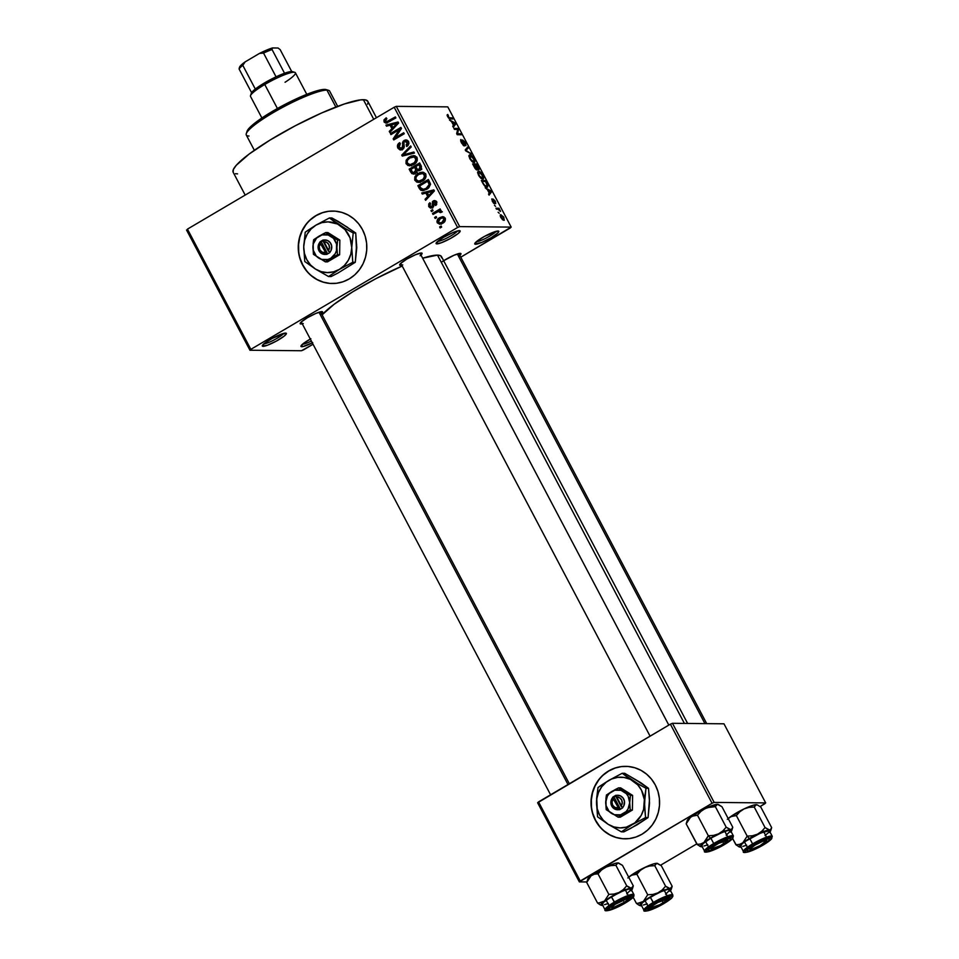 <?xml version="1.0" encoding="UTF-8"?>
<svg xmlns="http://www.w3.org/2000/svg" width="959" height="959" viewBox="0 0 959 959"><rect width="100%" height="100%" fill="white"/><g stroke="black" fill="none" stroke-linecap="round" stroke-linejoin="round"><path stroke-width="1.44" d="M312.742 342.651L302.828 346.583L301.749 346.702L302.397 344.305L301.749 346.702A13.594 2.17 -27.8 0 1 300.958 346.019A13.594 2.17 -27.8 0 1 310.308 339.054M475.532 244.269A13.594 2.17 -27.8 0 1 474.741 243.586A13.594 2.17 -27.8 0 1 485.002 236.118A13.594 2.17 -27.8 0 1 498.009 231.023L498.836 231.539L497.817 232.989L491.164 237.688L481.933 242.351L474.897 244.125L476.875 241.284L484.655 236.31L498.009 231.023A13.594 2.17 -27.8 0 1 498.464 231.071A13.594 2.17 -27.8 0 1 490.445 238.096A13.594 2.17 -27.8 0 1 475.532 244.269L476.179 241.872L475.532 244.269M436.896 243.886A13.594 2.17 -27.8 0 1 436.105 243.202A13.594 2.17 -27.8 0 1 446.367 235.746A13.594 2.17 -27.8 0 1 459.373 230.639L460.2 231.167L458.03 233.624L450.251 238.599L441.236 242.795L436.261 243.754L438.239 240.913L443.741 237.221L452.972 232.558L459.373 230.639A13.594 2.17 -27.8 0 1 459.829 230.699A13.594 2.17 -27.8 0 1 451.809 237.724A13.594 2.17 -27.8 0 1 436.896 243.886L437.544 241.5L436.896 243.886M263.114 346.331A13.594 2.17 -27.8 0 1 262.322 345.648A13.594 2.17 -27.8 0 1 272.584 338.179A13.594 2.17 -27.8 0 1 285.59 333.085L286.417 333.6L284.248 336.058L276.468 341.044L267.453 345.24L262.478 346.187L264.456 343.346L272.236 338.371L285.59 333.085A13.594 2.17 -27.8 0 1 286.046 333.145A13.594 2.17 -27.8 0 1 278.026 340.157A13.594 2.17 -27.8 0 1 263.114 346.331L263.761 343.933L263.114 346.331M625.831 766.361A36.238 34.296 -89.4 0 0 595.587 820.257L595.347 820.257A36.238 34.296 90.6 0 1 625.664 766.349A36.238 34.296 90.6 0 1 655.273 784.93L651.449 779.092L646.606 774.165L640.96 770.329L634.702 767.727L628.085 766.469L621.36 766.601L614.791 768.111L608.629 770.952L603.103 775.004L598.428 780.111L594.796 786.092L592.326 792.709L591.128 799.698L591.247 806.795L592.674 813.735L595.347 820.257L599.183 826.083L604.014 831.021L609.66 834.857L615.918 837.447L622.535 838.705L629.26 838.586L635.829 837.063L641.991 834.234L647.517 830.182L652.192 825.064L655.824 819.082L658.294 812.477L659.492 805.488L659.372 798.379L657.958 791.439L655.273 784.93A36.238 34.296 90.6 0 1 624.956 838.825A36.238 34.296 90.6 0 1 595.347 820.257L595.587 820.257A36.238 34.296 -89.4 0 0 625.124 838.825M333.049 211.052A36.238 34.296 -89.4 0 0 302.804 264.948L302.565 264.948A36.238 34.296 90.6 0 1 332.881 211.052A36.238 34.296 90.6 0 1 362.49 229.621L358.666 223.783L353.823 218.856L348.177 215.02L341.919 212.418L335.302 211.16L328.589 211.292L322.02 212.802L315.847 215.643L310.32 219.695L305.657 224.814L302.013 230.783L299.544 237.4L298.345 244.389L298.465 251.498L299.891 258.439L302.565 264.948L306.4 270.774L311.231 275.712L316.89 279.548L323.135 282.15L329.752 283.408L336.477 283.277L343.046 281.766L349.208 278.925L354.734 274.873L359.409 269.755L363.053 263.785L365.511 257.168L366.71 250.179L366.602 243.071L365.175 236.13L362.49 229.621A36.238 34.296 90.6 0 1 332.174 283.516A36.238 34.296 90.6 0 1 302.565 264.948L302.804 264.948A36.238 34.296 -89.4 0 0 332.353 283.516M402.744 264.888L400.382 265.343L400.874 263.521L400.382 265.343A12.683 2.026 -27.8 0 1 399.639 264.708A12.683 2.026 -27.8 0 1 409.217 257.743A12.683 2.026 -27.8 0 1 421.349 252.984L421.864 254.051L420.102 255.765M441.296 262.334A12.683 2.026 -27.8 0 1 460.224 253.368L460.991 253.847L458.965 256.137M303.272 323.531L300.898 323.986L301.39 322.152L300.898 323.986A12.683 2.026 -27.8 0 1 300.167 323.351A12.683 2.026 -27.8 0 1 309.745 316.386A12.683 2.026 -27.8 0 1 321.876 311.627L322.644 312.107L320.618 314.396M376.443 117.705L367.8 101.306A76.097 12.179 152.2 0 0 363.401 99.7L373.734 119.3L363.401 99.7A76.097 12.179 152.2 0 0 285.195 131.227A76.097 12.179 152.2 0 0 233.169 172.284L245.192 195.085M687.627 723.458L441.464 256.556A68.856 11.017 152.2 0 0 437.484 255.118L684.402 723.422L437.484 255.118A68.856 11.017 152.2 0 0 422.643 258.199L437.484 255.118L440.732 255.801L441.667 257.755M510.272 227.99L460.776 257.18L511.183 227.103L447.793 106.869L396.283 106.365L459.673 226.612L511.183 227.103L459.673 226.612L457.587 227.487L250.85 349.352L187.449 229.117L394.197 107.252L457.587 227.487L250.85 349.352L249.939 350.239L301.45 350.742L303.535 349.867L313.042 344.257L301.45 350.742L249.939 350.239L186.537 230.004L249.939 350.239L250.85 349.352L187.449 229.117L394.197 107.252L457.587 227.487L459.673 226.612L396.283 106.365L394.197 107.252L396.283 106.365L447.793 106.869L511.183 227.103L510.272 227.99M487.915 185.59L487.496 187.149L485.218 186.49L481.346 180.46L485.446 180.496L487.915 185.59M437.256 222.788L439.857 224.238L444.628 221.697L445.324 218.484L442.602 216.674L438.467 218.544L436.932 221.637L437.256 222.788L439.006 222.8L437.256 222.788L439.713 224.238L442.77 223.219C444.952 222.116 445.755 220.414 445.156 218.125L442.686 216.674L439.725 217.657C437.496 218.748 436.669 220.462 437.256 222.788M433.036 214.432L438.647 211.376L440.289 212.61L441.524 212.251L441.488 211.196L439.45 210.656L440.661 209.937L440.133 208.93L432.509 213.425L433.036 214.432L438.647 211.376L440.289 212.61L441.524 212.251L441.428 211.052L439.45 210.656L440.661 209.937L440.133 208.93L432.509 213.425L433.036 214.432M434.751 201.702L435.578 200.946L433.24 200.922L432.209 204.794L433.78 204.806L432.209 204.794L432.317 206.041L433.792 206.053L431.754 206.7L433.48 206.724L429.86 206.041L430.555 203.644L429.896 202.709L428.733 206.617L430.387 208.007L431.994 207.839L433.792 206.053L433.756 201.965L435.542 202.589L434.99 204.603L435.662 205.538L436.705 204.423L436.345 201.474L434.163 200.563L432.449 201.63L432.317 206.041L431.502 206.82L429.788 205.885L430.555 203.644L429.896 202.709L428.757 203.919L428.733 206.617L430.315 206.629L428.733 206.617L430.903 208.067L432.485 207.6L433.924 201.846L436.765 201.726M419.419 188.623L420.809 190.23L422.811 190.661L428.853 187.724L430.507 184.236L428.361 179.489L417.872 185.674L419.419 188.623L421.145 188.635L419.419 188.623L422.475 190.673L426.731 189.307L430.483 184.02L428.361 179.489L417.872 185.674L419.419 188.623M417.333 170.606L420.102 170.402L421.289 166.075L419.634 162.946L409.145 169.132L411.351 169.156L409.145 169.132L411.879 173.651L415.487 173.495L417.333 170.606L419.79 170.57L421.648 168.508L419.634 162.946L409.145 169.132L410.788 172.248L412.478 172.26L410.788 172.248L413.353 174.13L415.487 173.495L417.333 170.606L418.448 170.87M402.277 156.089L414.432 153.068L413.868 152.013L403.212 154.819L411.219 146.979L410.668 145.936L401.749 155.106L402.277 156.089L414.432 153.068L413.868 152.013L403.212 154.819L411.219 146.979L410.668 145.936L401.749 155.106L402.277 156.089M390.948 134.608L399.34 129.669L393.19 138.851L393.753 139.93L404.242 133.757L403.715 132.75L395.3 137.7L401.473 128.494L400.91 127.427L390.421 133.601L390.948 134.608L399.34 129.669L393.19 138.851L393.753 139.93L404.242 133.757L403.715 132.75L395.3 137.7L401.473 128.494L400.91 127.427L390.421 133.601L390.948 134.608M383.984 119.899L384.259 122.213L386.297 123.124L395.899 117.933L395.372 116.926L386.297 121.889L385.182 120.642L386.861 118.736L386.189 117.801L383.984 119.899L385.446 119.911L383.984 119.899L384.079 121.913L385.974 123.148L395.899 117.933L395.372 116.926L386.381 121.889L389.03 121.877L385.326 121.242L386.861 118.736L386.189 117.801L383.984 119.899M386.501 126.18L390.097 125.197L391.931 128.686L389.258 131.395L389.81 132.45L398.608 123.064L398.045 121.997L385.95 125.114L386.501 126.18L390.097 125.197L391.931 128.686L389.258 131.395L389.81 132.45L398.608 123.064L398.045 121.997L385.95 125.114L386.501 126.18M405.621 141.129L406.496 140.422L404.159 140.398L402.684 144.761L403.979 144.773L402.684 144.761L402.025 148.441L403.691 148.465L399.148 147.458L400.335 143.598L399.663 142.675C397.553 143.982 396.954 145.78 397.877 148.094L399.927 149.88L402.576 149.436L404.195 147.362L403.907 142.076L405.717 141.129L407.119 141.968L407.635 143.754L406.34 145.516L407.012 146.451L408.978 143.646L408.186 141.009L405.981 139.87L403.224 141.177L402.492 142.879L402.936 147.29L401.641 148.633L399.999 148.453L398.932 146.943L398.932 145.277L400.335 143.598L399.663 142.675L398.165 143.994L397.709 147.734L399.591 148.106L397.877 148.094L400.67 149.976L402.576 149.436L404.266 146.439L403.751 142.376L405.669 141.129L408.534 141.237M411.219 157.264L409.397 156.916L406.113 160.477L406.005 163.438L407.947 165.511L413.125 164.888L416.17 162.479L417.321 160.129L416.973 157.552L414.971 155.826L411.327 155.993L408.486 157.528L406.328 160.033L407.635 160.045L406.328 160.033L406.208 163.893L409.709 165.835M419.946 173.807L418.124 173.459L414.839 177.019L414.72 179.968L416.662 182.054L419.179 182.33L422.344 181.143L424.897 179.021L426.048 176.672L425.688 174.094L423.686 172.368L420.054 172.524L417.213 174.058L415.043 176.564L416.362 176.576L415.043 176.564L414.923 180.424L418.436 182.378M422.296 194.066L425.88 193.083L427.726 196.571L425.053 199.28L425.604 200.335L434.391 190.949L433.84 189.882L421.732 192.999L422.296 194.066L425.88 193.083L427.726 196.571L425.053 199.28L425.604 200.335L434.391 190.949L433.84 189.882L421.732 192.999L422.296 194.066M431.514 211.555L433.012 210.668L432.485 209.661L430.987 210.548L431.514 211.555L433.012 210.668L432.485 209.661L430.987 210.548L431.514 211.555M435.158 218.46L436.657 217.573L436.129 216.566L434.631 217.453L435.158 218.46L436.657 217.573L436.129 216.566L434.631 217.453L435.158 218.46M440.157 227.954L441.655 227.067L441.128 226.06L439.63 226.947L440.157 227.954L441.655 227.067L441.128 226.06L439.63 226.947L440.157 227.954M499.219 213.258L498.105 212.239L499.219 213.258M498.057 209.242L496.51 209.218L495.983 208.211L498.968 208.247L500.526 211.412L498.057 209.242L499.495 209.254L498.968 208.247L495.983 208.211L496.51 209.218L498.057 209.242M495.587 206.353L494.472 205.334L495.587 206.353M494.544 203.764L493.37 200.635L493.909 200.035L494.952 201.342L495.743 203.632L495.359 201.306L493.082 199.172L494.077 202.505L493.453 203.044L491.955 198.873L492.303 201.318L494.101 203.62L491.715 199.088L493.825 202.733L493.166 199.076L495.24 201.078L495.743 203.632L493.813 200.119L494.736 203.728M487.46 189.726L485.218 187.796L490.924 190.889L491.488 191.956L489.078 195.133L488.527 194.078L489.294 193.215L487.46 189.726L489.294 193.215L488.527 194.078L489.078 195.133L491.488 191.956L490.924 190.889L485.218 187.796L487.46 189.726M482.641 179.033C483.863 179.225 483.887 177.942 482.701 175.185L482.701 175.185C480.938 172.368 479.536 171.062 478.493 171.277L477.606 172.248L478.493 175.137L477.642 172.009L479.296 171.445L482.137 174.214L483.588 177.751L483.252 178.865L481.993 178.913L478.985 176L480.639 178.026L483.156 178.925M473.914 162.503C475.137 162.682 475.161 161.4 473.974 158.643L473.974 158.643C472.224 155.826 470.821 154.519 469.766 154.735L468.891 155.706L469.766 158.595L468.915 155.466L470.569 154.902L473.422 157.684L474.873 161.388L474.249 162.467L473.039 162.275L470.006 159.026L471.912 161.484L474.429 162.395M447.637 116.614L447.098 114.948L447.769 114.457L448.92 117.693L452.456 117.933L452.996 118.94L448.764 118.245L447.637 116.614L450.215 118.916L452.996 118.94L452.456 117.933L449.028 117.753L447.769 114.457L447.098 115.044L447.637 116.614M451.665 121.841L449.423 119.911L455.141 123.004L455.693 124.071L453.295 127.247L452.732 126.192L453.499 125.329L451.665 121.841L453.499 125.329L452.732 126.192L453.295 127.247L455.693 124.071L455.141 123.004L449.423 119.911L451.665 121.841M457.707 129.429L454.434 129.405L453.895 128.398L457.994 128.434L458.558 129.501L457.515 133.721L460.799 133.757L461.327 134.763L457.239 134.716L456.664 133.637L457.707 129.429L456.664 133.637L457.239 134.716L461.327 134.763L460.799 133.757L457.515 133.721L458.558 129.501L457.994 128.434L453.895 128.398L454.434 129.405L457.707 129.429M464.288 145.948L464.456 144.425L462.765 141.345L463.437 140.793L465.091 142.687L465.93 145.684L465.547 142.663L462.586 139.978L463.748 144.941L463.173 145.288L463.748 144.941L461.603 143.107L461.651 140.482L460.62 139.75L461.447 142.807L463.712 145.732L461.099 142.1L460.943 139.499L463.389 144.809L463.952 144.485L462.61 139.954L465.391 142.364L465.93 145.684L464.887 142.316L463.197 140.949L464.504 145.9M471.516 154.075L465.75 150.875L465.235 149.892L467.764 146.955L468.304 147.998L465.942 150.335L471.516 154.075L465.942 150.335L468.304 147.998L467.764 146.955L465.235 149.892L465.75 150.875L471.516 154.075M477.091 170.115L477.378 168.748L476.012 169.551L477.378 168.748L478.805 169.839L476.731 163.953L475.053 164.948L476.731 163.953L472.631 163.917L477.091 170.115L475.196 168.604L472.631 163.917L476.731 163.953L479.176 169.108L478.673 169.827L477.378 168.748L477.342 170.055M503.871 220.306L503.907 217.525L500.886 214.696L500.202 215.104L500.886 214.696L500.826 217.489L503.871 220.306L502.564 219.767L500.49 216.794L500.646 214.72L503.511 216.83L504.29 220.222M580.243 880.997L538.538 801.892L670.377 724.177L712.081 803.282L580.243 880.997L579.332 881.884L586.848 881.956L579.332 881.884L537.627 802.779L579.332 881.884L712.081 803.282L714.167 802.407L765.678 802.911L723.973 723.805L672.463 723.302L714.167 802.407L712.081 803.282L670.377 724.177L537.627 802.779L538.538 801.892L580.243 880.997M764.767 803.798L760.103 806.543L765.678 802.911L714.167 802.407L672.463 723.302L670.377 724.177L672.463 723.302L723.973 723.805L765.678 802.911L764.767 803.798M696.761 843.884L660.631 865.186L696.761 843.884M402.193 266.027A68.856 11.017 152.2 0 0 322.116 314.852L334.104 304.303L352.84 291.752L375.796 278.721L402.193 266.027M312.31 342.866A13.594 2.17 -27.8 0 1 301.749 346.702L300.922 346.187L303.092 343.73L310.872 338.743M302.265 323.794A12.683 2.026 -27.8 0 1 300.898 323.986L300.131 323.495L301.078 322.152L307.288 317.765L315.907 313.401L321.876 311.627A12.683 2.026 -27.8 0 1 322.308 311.675A12.683 2.026 -27.8 0 1 321.493 313.653M443.657 260.716L454.254 255.142L460.224 253.368A12.683 2.026 -27.8 0 1 460.656 253.416A12.683 2.026 -27.8 0 1 459.841 255.394M401.737 265.163A12.683 2.026 -27.8 0 1 400.382 265.343L399.603 264.864L400.55 263.509L406.76 259.122L415.379 254.77L421.349 252.984A12.683 2.026 -27.8 0 1 421.78 253.032A12.683 2.026 -27.8 0 1 420.965 255.022M237.568 173.879L235.458 173.687M233.133 172.212L233.409 169.395L236.25 165.32L249.136 154.063L269.851 140.194L295.216 125.797L321.397 113.078L344.389 103.968L360.692 99.856L365.511 99.904L367.836 101.366M368.028 102.625L367.561 104.195M311.339 341.032A11.772 1.882 -27.8 0 1 302.481 344.233A11.772 1.882 152.2 0 0 311.339 341.032M496.139 231.323A11.772 1.882 -27.8 0 1 486.812 237.724A11.772 1.882 -27.8 0 1 476.263 241.8A11.772 1.882 152.2 0 0 486.812 237.724A11.772 1.882 152.2 0 0 496.139 231.323M457.503 230.939A11.772 1.882 -27.8 0 1 448.177 237.352A11.772 1.882 -27.8 0 1 437.628 241.428A11.772 1.882 152.2 0 0 448.177 237.352A11.772 1.882 152.2 0 0 457.503 230.939M283.72 333.384A11.772 1.882 -27.8 0 1 274.394 339.786A11.772 1.882 -27.8 0 1 263.845 343.861A11.772 1.882 152.2 0 0 274.394 339.786A11.772 1.882 152.2 0 0 283.72 333.384M447.769 114.457L447.098 115.044M448.141 116.674L448.356 115.464M448.884 118.353L449.651 117.909L448.884 118.353M450.79 118.916L452.456 117.933L450.79 118.916M454.494 123.387L453.439 125.209L452.324 122.189L454.015 123.136L451.953 122.404L453.799 124.994L454.53 123.411M453.439 125.401L455.693 124.071L453.439 125.401M456.328 129.417L457.994 128.434L456.328 129.417M457.539 130.112L458.558 129.501L457.539 130.112M456.904 134.08L457.515 133.721L456.904 134.08M459.133 134.739L460.799 133.757L459.133 134.739M460.68 141.033L461.651 140.482M465.391 149.712L468.304 147.998L465.391 149.712M465.523 150.443L466.374 149.94L465.523 150.443M466.206 151.138L466.817 150.779L466.206 151.138M470.318 153.404L470.965 153.02L470.318 153.404M469.766 154.735L468.891 155.706M470.294 155.742L473.506 158.643L474.094 161.076L472.547 161.987L473.398 161.496L469.886 158.81L469.838 155.861L471.265 156.005L473.866 159.446L474.13 160.992L473.398 161.496L474.094 161.076M477.738 169.168L478.445 168.4L476.779 164.96L475.556 164.948L476.779 164.96L477.702 166.71L477.702 169.132L475.196 165.164L478.205 168.832M473.638 164.924L475.077 164.948L476.563 169.108L475.94 169.479L476.563 169.108L475.005 168.316L473.278 165.14L476.695 169.084L475.077 164.948L473.638 164.924M478.493 171.277L477.606 172.248M477.654 172.932L479.021 172.272L482.221 175.185L482.821 177.619L481.262 178.53L482.113 178.026L478.601 175.341L479.021 172.272L478.313 172.86L479.62 176.204L481.514 177.918L482.821 177.619L482.113 178.026M486.98 187.233L487.699 184.907L485.446 180.496L483.78 181.479L485.446 180.496L481.346 180.46L482.904 183.409C484.595 186.214 485.961 187.484 486.98 187.233L487.592 187.101M485.733 186.849L487.268 185.519L485.494 181.503L482.353 181.467L485.494 181.503L487.112 184.715L485.578 186.753L486.465 186.226L484.763 186.106L481.993 181.683L484.786 185.447L486.465 186.226M490.289 191.273L490.924 190.889L490.289 191.273M489.234 193.286L491.488 191.956L489.234 193.286M488.119 190.074L490.816 191.5L489.222 193.095L487.747 190.29L489.593 192.879L490.816 191.5L488.119 190.074M497.289 209.23L498.968 208.247L497.289 209.23M500.178 210.453L498.728 209.41L499.951 211.112L500.526 211.412L500.178 210.453M501.413 215.703L503.463 217.489L502.552 219.755L503.319 219.299L500.946 217.717L501.089 215.775L502.576 216.278L503.835 218.4L502.648 219.827M468.939 156.389L469.874 155.838L470.665 159.314L473.398 161.496M482.821 177.619L481.55 174.094L479.021 172.272M500.286 216.243L501.054 215.787L501.545 217.993L503.319 219.299M386.693 121.853L388.635 121.913M390.373 121.194L388.167 121.17L390.373 121.194M387.256 122.872L386.417 121.937L384.079 121.913L386.393 121.889L387.34 122.92M388.539 125.617L385.95 125.114L398.333 122.548L388.539 125.617M390.781 131.419L389.258 131.395L390.781 131.419M393.334 128.698L391.931 128.686L393.334 128.698M391.704 125.209L390.097 125.197L391.704 125.209M391.5 124.814L398.417 123.255L397.278 123.243L395.42 125.09L396.69 125.102L395.42 125.09L392.974 127.619L394.329 127.631L392.974 127.619L391.5 124.814L397.278 123.243L392.974 127.619L391.5 124.814M392.615 133.625L390.421 133.601L392.615 133.625M399.483 129.669L401.473 128.494L399.483 129.669M397.506 137.724L395.3 137.7L397.506 137.724M395.528 138.887L393.19 138.851L395.528 138.875L396.307 137.712L395.528 138.875M400.682 129.681L399.34 129.669L400.682 129.681M402.025 148.441L403.427 148.777M404.65 141.429L408.858 142.34L407.335 142.328L406.34 145.516L408.102 145.54L406.34 145.516L407.012 146.451L408.546 141.572L405.969 139.87L404.159 140.398L407.119 140.122L406.005 140.769M407 141.452L406.089 142.4M406.232 144.389L406.604 146.463M401.881 149.772L400.586 148.705M400.394 148.429L402.277 149.904M404.338 155.574L401.749 155.106L404.386 154.831L404.338 155.574M405.549 154.843L403.212 154.819L407.431 154.303L405.094 154.279L414.168 152.565L405.549 154.843M409.325 165.823L413.617 164.6C416.626 163.066 417.74 160.716 416.973 157.552L413.509 155.574L409.397 156.916L414.648 155.73M411.675 165.847L408.546 163.905M407.995 163.905L406.208 163.893L407.995 163.905M414.516 155.754L410.836 157.54M408.798 164.337L411.195 165.799M414.756 163.989L411.675 164.564M415.319 156.832L416.913 157.132M409.913 157.935L413.221 156.797L417.261 158.295L415.75 158.283L415.271 161.759L416.674 161.771L415.271 161.759L413.125 163.581L415.067 163.605L409.984 164.612L407.431 163.162C406.856 160.812 407.683 159.062 409.913 157.935L414.192 156.964L416.062 159.626L414.276 162.766L410.116 164.612L407.911 163.821L407.107 161.999L407.623 160.057L409.913 157.935M416.626 157.012L413.221 156.797M409.984 164.612L414.228 164.229M414.72 167.25L415.846 166.59L414.72 167.25M419.083 164.672L420.198 164.013L419.083 164.672M414.6 173.915L413.485 172.872L415.163 174.106M413.305 172.584L413.952 173.447M416.745 172.776L415.571 172.836M415.81 166.518L418.939 164.672L420.557 164.696L418.939 164.672L419.862 166.434L421.457 166.446L419.862 166.434L419.407 169.491L421.121 169.515L417.465 169.407L415.81 166.518L418.939 164.672L420.426 167.885L419.407 169.491L417.465 169.407L415.81 166.518M419.143 168.436L419.802 169.431L421.744 169.515M410.908 169.407L414.588 167.25L416.194 167.262L414.588 167.25L415.631 169.228L417.321 169.252L415.631 169.228L414.947 172.5L416.686 172.512L412.718 172.512L410.908 169.407L414.588 167.25L416.11 170.582L414.947 172.5L412.838 172.608L410.908 169.407M418.448 170.618L418.232 169.803M416.038 172.908L412.718 172.512M414.372 171.565L415.055 172.536L417.285 172.524M419.407 169.491L417.465 169.407M418.052 182.366L422.344 181.143C425.34 179.609 426.455 177.259 425.688 174.094L422.236 172.117L418.124 173.459L423.363 172.272M420.39 182.39L417.273 180.448M416.721 180.448L414.923 180.424L416.721 180.448M423.243 172.296L419.551 174.082M417.525 180.867L419.922 182.33M423.482 180.532L420.39 181.107M424.046 173.375L425.64 173.675M418.639 174.466L421.948 173.339L425.988 174.838L424.465 174.826L423.986 178.29L425.388 178.314L423.986 178.29L421.84 180.124L423.782 180.136L418.699 181.155L416.146 179.693C415.583 177.343 416.41 175.605 418.639 174.466L422.919 173.495L424.777 176.168L422.991 179.309L418.843 181.155L416.638 180.364L415.834 178.53L416.35 176.6L418.639 174.466M425.352 173.555L421.948 173.339M418.699 181.155L422.955 180.76M420.066 185.686L417.872 185.674L420.066 185.686M427.798 181.215L428.925 180.556L427.798 181.215M423.746 190.529L422.224 189.367M422.044 189.115L423.866 190.565M427.894 188.671L424.909 189.462M423.446 189.391L421.373 188.875L419.622 185.95L427.666 181.215L429.129 184.344L428.553 186.322L425.892 188.479L422.835 189.45L425.784 189.414L423.446 189.391L420.581 187.76L419.622 185.95L427.666 181.215L429.272 181.227L427.666 181.215L428.601 183.001L430.183 183.013L428.601 183.001L429.152 184.56L430.519 184.572L429.152 184.56L426.216 188.288L428.193 188.312L423.446 189.391L427.294 188.959M424.334 193.502L421.732 192.999L434.127 190.433L424.334 193.502M426.575 199.304L425.053 199.28L426.575 199.304M429.117 196.583L427.726 196.571L429.117 196.583M427.498 193.095L425.88 193.083L427.498 193.095M427.282 192.699L434.211 191.141L433.06 191.129L431.202 192.975L432.485 192.987L431.202 192.975L428.769 195.504L430.112 195.516L428.769 195.504L427.282 192.699L433.06 191.129L428.769 195.504L427.282 192.699M431.754 206.7L433.408 206.928M433.924 201.846L436.884 202.613L435.542 202.589L434.99 204.603L436.585 204.627L434.99 204.603L435.662 205.538L436.609 201.917L434.583 200.527L433.24 200.922L435.722 200.875M432.113 207.791L431.226 206.904M431.214 206.88L432.725 208.031M435.806 200.827L434.523 202.121M432.965 210.572L430.987 210.548L432.965 210.572M434.703 213.449L432.509 213.425L434.703 213.449M437.951 211.615L439.582 210.656L437.951 211.615M441.02 210.668L439.45 210.656L441.02 210.668M441.428 211.052L439.45 210.656M441.584 211.819L440.037 211.807L441.584 211.819M438.647 211.376L440.037 211.807M442.375 211.831L439.33 212.131M436.597 217.477L434.631 217.453L436.597 217.477M441.392 218.113L442.075 217.669L439.725 217.657L443.801 216.89M440.948 224.046L439.713 222.991L441.428 224.19M443.897 216.854L440.804 218.568M443.549 222.752L442.531 223.015M444.053 218.029L445.096 217.945M440.265 218.652L442.495 217.897L445.408 218.76L444.053 218.748L442.159 222.248L444.077 222.272L439.929 223.003L438.359 222.164L440.265 218.652L442.231 217.909L444.053 218.748L443.813 220.846L441.212 222.728L438.695 222.596L438.347 220.546L440.265 218.652M445.048 217.933L442.495 217.897M439.929 223.003L443.394 222.812M441.608 226.971L439.63 226.947L441.608 226.971M322.248 212.802L316.086 215.643L310.56 219.695M305.885 224.814L302.253 230.795L299.783 237.4L298.585 244.389L298.705 251.498M300.119 258.439L302.804 264.948L306.628 270.786M311.471 275.712L317.117 279.548L323.375 282.15L329.992 283.408M615.031 768.111L608.857 770.952L603.343 775.004M598.668 780.123L595.024 786.092L592.566 792.709L591.367 799.698L591.475 806.807M592.902 813.747L595.587 820.257L599.411 826.083M604.242 831.021L609.9 834.857L616.158 837.459L622.775 838.717M249.016 136.022A47.111 7.54 -27.8 0 1 246.283 133.661A47.111 7.54 -27.8 0 1 281.85 107.78A47.111 7.54 -27.8 0 1 326.923 90.098L324.586 89.403A45.301 7.252 152.2 0 0 281.251 106.401A45.301 7.252 152.2 0 0 247.05 131.287A45.301 7.252 152.2 0 0 246.966 132.318M337.688 106.365L329.644 91.093A47.111 7.54 152.2 0 0 326.923 90.098L335.866 107.06L326.923 90.098A47.111 7.54 152.2 0 0 278.506 109.614A47.111 7.54 152.2 0 0 246.295 135.039L254.351 150.299M246.931 131.827L250.311 126.996L259.29 119.803L287.952 102.901L303.272 95.768L316.134 91.033L321.013 89.798L326.731 89.858M326.923 90.098A47.111 7.54 -27.8 0 1 328.517 90.302L326.132 89.595A45.301 7.252 152.2 0 0 324.586 89.403L326.923 90.098M627.857 877.941L631.525 875.207L636.884 874.224L640.3 870.436L644.556 867.559A17.634 2.817 152.2 0 0 636.5 871.851L636.884 874.224L640.3 870.436L644.556 867.559L649.495 866.025L654.757 865.653L665.582 886.212L662.166 889.988L657.91 892.877L652.971 894.411L647.709 894.771L643.321 901.472L636.8 903.69M662.981 903.582A12.683 2.026 -27.8 0 1 647.661 909.096A12.683 2.026 -27.8 0 1 654.793 903.51L665.33 898.379L670.137 897.852L664.947 902.383L652.444 908.712L647.625 909.24L654.793 903.51A12.683 2.026 -27.8 0 1 669.802 897.42A12.683 2.026 -27.8 0 1 662.981 903.582L662.573 903.126L662.981 903.582M672.715 894.867A16.303 2.613 152.2 0 0 653.115 902.551L653.966 903.498A15.224 2.433 -27.8 0 1 671.468 896.126A15.224 2.433 -27.8 0 1 663.808 903.594L662.729 902.095M672.81 894.987L669.969 889.616A16.303 2.613 152.2 0 0 650.286 897.168L653.115 902.551A16.303 2.613 -27.8 0 1 672.81 894.987L672.798 896.509C671.408 898.151 673.374 897.504 663.856 903.582L672.079 897.408L672.187 896.281L670.269 896.257L656.519 902.047L645.695 909.683L646.306 910.966L651.149 909.743L663.808 903.594A15.224 2.433 -27.8 0 1 646.306 910.966A15.224 2.433 -27.8 0 1 653.966 903.498L650.286 897.168L642.29 902.803L641.295 905.008M672.163 886.272L671.468 887.974L672.163 886.272L661.326 865.725L672.163 886.272L670.137 888.621L665.582 886.212L654.757 865.653L656.783 863.304L661.326 865.725L657.766 863.615M633.168 897.24L636.416 903.402L633.168 897.24M641.835 905.752L640.972 905.811A17.634 2.817 -27.8 0 1 640.372 905.74A17.634 2.817 -27.8 0 1 643.321 901.472A17.634 2.817 -27.8 0 1 657.91 892.877L652.971 894.411L647.709 894.771L636.884 874.224L647.709 894.771L643.321 901.472L640.073 903.018L636.416 903.402L638.922 905.128L641.739 905.644L639.989 905.512L640.073 904.637L643.321 901.472L659.912 891.942L670.137 888.621L671.204 889.293L669.885 891.175M628.708 877.185A17.634 2.817 152.2 0 1 629.979 876.154L633.228 874.608L636.884 874.224L636.5 871.851A17.634 2.817 152.2 0 0 629.979 876.154L646.558 866.624L653.499 863.939L657.742 863.496M665.582 894.22L670.017 889.892L667.752 889.413L661.362 891.558L650.286 897.168A16.303 2.613 152.2 0 0 641.127 904.828L643.957 910.199A16.303 2.613 -27.8 0 1 653.115 902.551A16.303 2.613 152.2 0 0 644.064 910.331M643.357 905.02L647.265 903.857M667.356 897.72L666.877 899.278L667.356 897.72A10.873 1.738 152.2 0 0 667.38 897.708M640.013 905.632L638.922 905.128M641.631 905.775A17.634 2.817 -27.8 0 1 640.972 905.811M671.468 887.974L670.137 888.621A17.634 2.817 -27.8 0 1 671.156 889.508A17.634 2.817 -27.8 0 1 670.473 890.563M668.087 887.938L665.582 886.212L662.166 889.988L657.91 892.877A17.634 2.817 -27.8 0 1 670.137 888.621L668.087 887.938M657.454 863.4A17.634 2.817 152.2 0 0 657.383 863.388A17.634 2.817 152.2 0 0 656.783 863.304A17.634 2.817 152.2 0 0 644.556 867.559L649.495 866.025L654.757 865.653L656.783 863.304M650.897 907.813L649.219 907.31L650.897 907.813L652.564 905.764L657.934 902.407L666.877 899.278A9.063 1.45 -27.8 0 1 666.901 899.59A9.063 1.45 -27.8 0 1 659.564 904.828A9.063 1.45 -27.8 0 1 651.089 907.921A9.063 1.45 -27.8 0 1 650.897 907.813A9.063 1.45 -27.8 0 1 657.934 902.407A9.063 1.45 -27.8 0 1 666.877 899.278L665.21 901.328L659.84 904.685L650.897 907.813M663.388 888.801L664.131 890.18M765.066 839.652L764.874 840.623A9.063 1.45 -27.8 0 1 766.373 840.947A9.063 1.45 -27.8 0 1 760.535 845.37A9.063 1.45 -27.8 0 1 751.844 849.194L760.223 845.55L766.397 840.755L762.585 841.367L755.009 845.131L750.418 848.703L751.844 849.194A9.063 1.45 -27.8 0 1 750.561 849.29A9.063 1.45 -27.8 0 1 754.961 845.167A9.063 1.45 -27.8 0 1 764.874 840.623L765.066 839.652M457.335 253.979L704.949 723.625L457.335 253.979M749.71 848.463A10.873 1.738 -27.8 0 1 748.751 848.619M626.539 898.883L626.718 897.912L626.539 898.883L615.306 904.253L612.082 906.962L613.496 907.454A9.063 1.45 -27.8 0 1 612.214 907.55A9.063 1.45 -27.8 0 1 616.613 903.426A9.063 1.45 -27.8 0 1 626.539 898.883A9.063 1.45 -27.8 0 1 628.037 899.206A9.063 1.45 -27.8 0 1 622.187 903.63A9.063 1.45 -27.8 0 1 613.496 907.454L624.729 902.095L627.953 899.374L626.539 898.883M567.992 784.534L318.987 312.238L567.992 784.534M611.362 906.723A10.873 1.738 -27.8 0 1 610.404 906.878M709.816 848.295L711.506 848.799A9.063 1.45 -27.8 0 1 718.531 843.393A9.063 1.45 -27.8 0 1 727.473 840.264L727.965 838.705L726.658 841.618L720.449 845.67L711.506 848.799L713.172 846.749L718.531 843.393L727.473 840.264A9.063 1.45 -27.8 0 1 727.509 840.575A9.063 1.45 -27.8 0 1 720.173 845.814A9.063 1.45 -27.8 0 1 711.698 848.907A9.063 1.45 -27.8 0 1 711.506 848.799L709.816 848.295M724.86 831.417L727.701 836.787M723.997 829.787L724.74 831.165M668.807 725.1L419.982 253.176L668.807 725.1M400.766 263.305L650.07 736.152L400.754 263.305M294.797 72.333L292.399 71.625A23.555 3.776 152.2 0 0 284.547 73.256A23.555 3.776 152.2 0 0 276.06 76.828A23.555 3.776 152.2 0 0 264.516 82.93L264.768 84.512A25.366 4.064 -27.8 0 1 294.797 72.333A25.366 4.064 -27.8 0 1 285.051 82.27M306.772 94.342L295.396 72.752A25.366 4.064 152.2 0 0 264.768 84.512L277.415 108.511L264.768 84.512A25.366 4.064 152.2 0 0 250.515 96.415L261.903 117.993M251.306 94.018L251.594 92.675A23.555 3.776 152.2 0 0 251.282 93.299L250.515 95.672A25.366 4.064 -27.8 0 1 264.768 84.512L264.516 82.93A23.555 3.776 152.2 0 0 255.31 89.055L264.516 82.93L276.06 76.828A23.555 3.776 -27.8 0 1 284.547 73.256L290.337 71.625L292.951 71.997M239.354 67.741L245.156 61.867L242.795 65.332A23.555 3.776 152.2 0 0 239.079 68.952A23.555 3.776 -27.8 0 1 242.795 65.332L255.31 89.055A23.555 3.776 152.2 0 0 251.594 92.675A23.555 3.776 -27.8 0 1 255.31 89.055L242.795 65.332L245.156 61.867L259.517 53.392L263.557 53.093L276.06 76.828L263.557 53.093A23.555 3.776 -27.8 0 1 272.032 49.52L272.452 47.95L278.062 48.01L280.148 49.604L291.704 71.529L280.148 49.604L278.062 48.01L272.452 47.95A21.745 3.476 152.2 0 0 259.517 53.392L272.452 47.95L272.032 49.52A23.555 3.776 152.2 0 0 263.557 53.093L259.517 53.392L245.156 61.867A21.745 3.476 152.2 0 0 239.534 67.202L239.366 67.729M284.547 73.256L272.032 49.52L284.547 73.256M239.079 68.952L251.594 92.675L239.079 68.952L239.486 67.382M727.342 819.31L731.01 816.577L736.356 815.582L747.193 836.14L742.793 842.829A17.634 2.817 -27.8 0 1 749.327 838.526L747.193 836.14L742.793 842.829L739.545 844.388L735.901 844.759L732.652 838.598L736.272 845.059M762.465 844.951L762.045 844.483L762.465 844.951L753.846 849.302L747.876 851.089L747.109 850.609L748.044 849.254L754.265 844.867A12.683 2.026 -27.8 0 1 769.274 838.777A12.683 2.026 -27.8 0 1 762.465 844.951A12.683 2.026 -27.8 0 1 747.133 850.453A12.683 2.026 -27.8 0 1 754.265 844.867L762.885 840.516L768.854 838.729L769.621 839.209L768.674 840.564L762.465 844.951M763.316 844.435L763.328 844.939A15.224 2.433 -27.8 0 1 745.778 852.323A15.224 2.433 -27.8 0 1 753.438 844.867L752.587 843.908A16.303 2.613 152.2 0 0 743.537 851.688M763.328 844.939L771.551 838.765L771.659 837.639L768.111 838.034L755.992 843.417L745.982 850.118L745.059 852.179L746.977 852.191L758.089 847.792L771.348 839.173L772.283 836.356A16.303 2.613 -27.8 0 0 752.587 843.908L749.758 838.526A16.303 2.613 152.2 0 0 740.6 846.186L743.441 851.568A16.303 2.613 -27.8 0 1 752.587 843.908L753.438 844.867A15.224 2.433 -27.8 0 1 770.94 837.495A15.224 2.433 -27.8 0 1 763.28 844.951C750.825 852.347 741.894 853.786 743.441 851.568M756.927 804.769A17.634 2.817 152.2 0 0 756.855 804.745A17.634 2.817 152.2 0 0 756.267 804.673A17.634 2.817 152.2 0 0 744.04 808.916A17.634 2.817 152.2 0 0 729.451 817.524L744.04 808.916L748.979 807.382L754.23 807.022L765.066 827.569L761.65 831.357L757.382 834.234L752.443 835.769L747.193 836.14L736.356 815.582L739.773 811.805L744.04 808.916L752.971 805.308L757.214 804.853L760.811 807.082L771.647 827.629L770.377 829.823L768.65 829.799L765.066 827.569L754.23 807.022L755.5 804.841L757.238 804.985M771.647 827.629L770.952 829.331L771.647 827.629L760.811 807.082L757.214 804.853M741.307 847.109L740.444 847.181A17.634 2.817 -27.8 0 1 739.845 847.097A17.634 2.817 -27.8 0 1 742.793 842.829L739.545 844.388L735.901 844.759L739.497 847.001L741.211 847.013L739.377 846.497L741.631 843.764L755.344 835.241L768.734 830.05L770.676 830.662L769.37 832.544M765.054 835.589L769.166 832.004L769.274 830.794L760.835 832.927L744.999 841.57L741.763 844.16L740.768 846.365M742.829 846.389L746.737 845.215M772.283 836.356L769.454 830.974A16.303 2.613 152.2 0 0 749.758 838.526L752.587 843.908A16.303 2.613 152.2 0 1 772.187 836.224M770.952 829.331L769.609 829.991A17.634 2.817 -27.8 0 1 770.628 830.866A17.634 2.817 -27.8 0 1 769.957 831.933M757.382 834.234A17.634 2.817 -27.8 0 1 769.609 829.991L765.066 827.569L761.65 831.357L757.382 834.234L752.443 835.769L747.193 836.14L749.327 838.526A17.634 2.817 -27.8 0 1 757.382 834.234M739.497 847.001L738.406 846.497M741.103 847.133A17.634 2.817 -27.8 0 1 740.444 847.181M728.181 818.542A17.634 2.817 152.2 0 1 729.451 817.524L732.7 815.965L736.356 815.582L739.773 811.805L744.04 808.916L748.979 807.382L754.23 807.022L756.267 804.673M588.131 880.038L588.299 878.312L591.104 875.783L586.716 882.472L597.553 903.018L586.716 882.472L591.104 875.783L594.352 874.224L598.008 873.841L601.425 870.065L605.692 867.176A17.634 2.817 152.2 0 0 597.637 871.467L598.008 873.841L601.425 870.065L605.692 867.176L610.631 865.641L615.882 865.282L626.718 885.828L623.302 889.616L619.034 892.493L614.096 894.028L608.845 894.399L604.458 901.088L597.925 903.318M624.117 903.21A12.683 2.026 -27.8 0 1 608.797 908.712A12.683 2.026 -27.8 0 1 615.918 903.126L626.455 898.008L631.274 897.468L624.117 903.21L613.568 908.329L609.528 909.348L609.025 908.281L615.918 903.126A12.683 2.026 -27.8 0 1 630.938 897.037A12.683 2.026 -27.8 0 1 624.117 903.21L623.698 902.743L624.117 903.21M633.839 894.483A16.303 2.613 152.2 0 0 614.251 902.167L615.103 903.126A15.224 2.433 -27.8 0 1 632.604 895.754A15.224 2.433 -27.8 0 1 624.932 903.222L623.853 901.712M633.935 894.615L631.106 889.233A16.303 2.613 152.2 0 0 611.41 896.785L614.251 902.167A16.303 2.613 -27.8 0 1 633.935 894.615L633.935 896.126C632.532 897.768 634.498 897.121 624.98 903.198L631.094 899.086L633.527 896.329L631.394 895.886L625.436 897.888L612.741 904.565L606.508 910.007L608.629 910.451L612.286 909.36L624.932 903.222A15.224 2.433 -27.8 0 1 607.431 910.582A15.224 2.433 -27.8 0 1 615.103 903.126L611.41 896.785L603.415 902.419L602.432 904.625M633.3 885.888L632.604 887.602L633.3 885.888L622.463 865.342L633.3 885.888L631.262 888.25L626.718 885.828L615.882 865.282L617.92 862.932L622.463 865.342L618.891 863.244M602.971 905.368L602.096 905.44A17.634 2.817 -27.8 0 1 601.497 905.368A17.634 2.817 -27.8 0 1 604.458 901.088A17.634 2.817 -27.8 0 1 619.034 892.493L614.096 894.028L608.845 894.399L598.008 873.841L608.845 894.399L604.458 901.088L601.209 902.647L597.553 903.018L600.058 904.757L602.863 905.272L601.473 905.356L601.197 904.253L604.458 901.088L621.036 891.558L630.399 888.31L632.245 888.549L631.022 890.803M586.896 881.812L587.723 879.235A17.634 2.817 152.2 0 1 591.104 875.783L594.352 874.224L598.008 873.841L597.637 871.467A17.634 2.817 152.2 0 0 591.104 875.783L607.694 866.253L614.623 863.568L618.867 863.112M626.706 893.848L631.154 889.52L628.876 889.041L622.487 891.187L611.41 896.785A16.303 2.613 152.2 0 0 602.252 904.445L605.093 909.827A16.303 2.613 -27.8 0 1 614.251 902.167A16.303 2.613 152.2 0 0 605.189 909.947M604.482 904.649L608.402 903.474M601.149 905.26L600.058 904.757M602.755 905.392A17.634 2.817 -27.8 0 1 602.096 905.44M632.604 887.602L631.262 888.25A17.634 2.817 -27.8 0 1 632.293 889.125A17.634 2.817 -27.8 0 1 631.609 890.192M629.212 887.566L626.718 885.828L623.302 889.616L619.034 892.493A17.634 2.817 -27.8 0 1 631.262 888.25L629.212 887.566M618.579 863.028A17.634 2.817 152.2 0 0 618.519 863.004A17.634 2.817 152.2 0 0 617.92 862.932A17.634 2.817 152.2 0 0 605.692 867.176L610.631 865.641L615.882 865.282L617.92 862.932M705.321 841.139L703.93 842.458A17.634 2.817 -27.8 0 1 710.451 838.142L708.317 835.757L703.93 842.458L700.681 844.004L697.025 844.388L686.188 823.841L689.197 818.447L692.134 816.193L697.481 815.21L708.317 835.757L705.321 841.139M723.589 844.567L714.97 848.931L709.001 850.717L708.233 850.225L709.181 848.871L715.39 844.495A12.683 2.026 -27.8 0 1 730.41 838.406A12.683 2.026 -27.8 0 1 723.589 844.567A12.683 2.026 -27.8 0 1 708.269 850.082A12.683 2.026 -27.8 0 1 715.39 844.495L724.009 840.132L729.979 838.346L730.746 838.837L729.799 840.192L723.589 844.567M726.179 835.205L730.626 830.878L728.349 830.398L721.959 832.544L710.883 838.154L713.724 843.536L710.883 838.154A16.303 2.613 152.2 0 0 701.736 845.814L704.565 851.184A16.303 2.613 -27.8 0 1 713.724 843.536L714.575 844.483A15.224 2.433 -27.8 0 1 732.077 837.111A15.224 2.433 -27.8 0 1 724.405 844.579L732.688 838.394L732.077 837.111L727.222 838.334L714.575 844.483L708.413 848.607L705.98 851.364L708.114 851.82L711.758 850.729L724.405 844.579A15.224 2.433 -27.8 0 1 706.903 851.952A15.224 2.433 -27.8 0 1 714.575 844.483L713.724 843.536A16.303 2.613 152.2 0 0 704.661 851.316M687.603 821.407L687.327 820.305L689.413 818.075L701.077 810.607L707.574 807.61L715.354 806.639L726.191 827.197L722.774 830.974L718.507 833.862L713.568 835.397L708.317 835.757L697.481 815.21L700.897 811.422L705.165 808.545L717.392 804.289L721.935 806.711L732.772 827.257L731.501 829.439L729.787 829.427L726.191 827.197L715.354 806.639L716.625 804.457L718.375 804.601M732.772 827.257L732.077 828.96L732.772 827.257L721.935 806.711L718.339 804.481M718.051 804.385A17.634 2.817 152.2 0 0 717.991 804.373A17.634 2.817 152.2 0 0 717.392 804.289A17.634 2.817 152.2 0 0 705.165 808.545A17.634 2.817 152.2 0 0 690.588 817.14L686.188 823.841L687.459 821.647L686.188 823.841L697.397 844.675M702.444 846.737L701.568 846.797A17.634 2.817 -27.8 0 1 700.969 846.725A17.634 2.817 -27.8 0 1 703.93 842.458L700.681 844.004L697.025 844.388L700.621 846.617L702.336 846.629L700.502 846.126L702.755 843.393L716.469 834.857L728.768 829.883L731.717 829.919L730.494 832.16M733.311 835.852A16.303 2.613 152.2 0 0 713.724 843.536A16.303 2.613 -27.8 0 1 733.419 835.972L730.578 830.602A16.303 2.613 152.2 0 0 710.883 838.154L702.899 843.788L701.904 845.994M703.954 846.006L707.874 844.843M704.565 851.184C703.031 853.402 711.962 851.976 724.465 844.567L723.338 843.081M732.077 828.96L730.734 829.607A17.634 2.817 -27.8 0 1 731.765 830.494A17.634 2.817 -27.8 0 1 731.082 831.549M718.507 833.862A17.634 2.817 -27.8 0 1 730.734 829.607L726.191 827.197L722.774 830.974L718.507 833.862L713.568 835.397L708.317 835.757L710.451 838.142A17.634 2.817 -27.8 0 1 718.507 833.862M700.621 846.617L699.531 846.114M702.228 846.761A17.634 2.817 -27.8 0 1 701.568 846.797M686.368 823.17L687.195 820.604A17.634 2.817 152.2 0 1 690.588 817.14L693.836 815.582L697.481 815.21L700.897 811.422L705.165 808.545L710.104 807.01L715.354 806.639L717.392 804.289M323.471 241.848L328.194 250.79L329.452 247.782L328.829 244.557L326.563 242.303L323.471 241.848A5.43 5.143 90.6 0 1 328.194 250.79L329.644 252.457A7.252 6.857 -89.4 0 0 323.183 240.194L329.752 252.661L326.755 254.423L321.229 253.32L318.172 248.501L318.4 244.965L320.09 241.764L323.087 240.002L327.618 240.541L330.28 242.687L331.67 245.912L330.999 250.551L329.752 252.661L326.755 254.423L320.474 243.61L319.215 246.631L319.838 249.855L322.116 252.109L325.197 252.565A5.43 5.143 90.6 0 1 320.474 243.61L320.198 241.968A7.252 6.857 -89.4 0 0 326.647 254.219L320.474 243.61L320.09 241.764L323.087 240.002L323.471 241.848M312.922 247.026L313.449 254.351L325.341 261.855L327.51 261.879L325.341 261.855L337.448 254.722L339.63 254.746L327.51 261.879L339.63 254.746L337.448 254.722L336.921 247.398L337.664 240.074L339.846 240.098L339.63 254.746L339.846 240.098L337.664 240.074L331.083 236.322L325.772 232.569L327.942 232.593L339.846 240.098L327.942 232.593L325.772 232.569L322.38 234.296L313.665 239.714L312.922 247.026L313.449 254.351L325.341 261.855L337.448 254.722L336.921 247.398L337.664 240.074L325.772 232.569L319.083 236.13A12.683 11.999 90.6 0 1 331.083 236.322A12.683 11.999 90.6 0 1 336.921 247.398A12.683 11.999 90.6 0 1 330.759 258.283A12.683 11.999 90.6 0 1 318.76 258.103A12.683 11.999 90.6 0 1 312.922 247.026A12.683 11.999 90.6 0 1 319.083 236.13L313.665 239.714L313.149 243.25L313.281 250.311L316.302 256.053L321.637 259.409L327.846 259.505L330.759 258.283L335.218 253.715L336.465 250.671L336.561 244.101L333.54 238.371L328.206 235.003L321.996 234.907L316.566 238.108L313.377 243.754L312.922 247.026M347.673 227.391L331.934 217.993L329.428 217.957L316.05 225.089L305.214 232.234L303.727 246.871L304.782 261.519L315.403 269.023L328.565 276.54L339.414 269.383L352.78 262.263L351.737 247.602L353.212 232.977L337.256 223.95L328.11 221.877L321.876 222.644L316.05 225.089L311.028 229.045L307.132 234.236L304.638 240.313L303.727 246.871L304.447 253.452L306.76 259.601L310.488 264.912L315.403 269.023L321.157 271.637L327.355 272.596L333.588 271.829L339.414 269.383L344.437 265.427L348.333 260.237L350.814 254.159L351.737 247.602L350.047 237.868L344.964 229.561L329.428 217.957L331.934 217.993L338.587 221.625L355.717 233.001L356.772 247.65L355.286 262.286L337.856 273.099L331.071 276.564L328.565 276.54L331.071 276.564L337.856 273.099L355.286 262.286L352.78 262.263L355.286 262.286L356.616 244.341M353.212 232.977L355.717 233.001L353.212 232.977L346.559 229.333L329.428 217.957L316.05 225.089A25.366 24.011 90.6 0 1 340.061 225.461A25.366 24.011 90.6 0 1 351.737 247.602L353.212 232.977M351.737 247.602A25.366 24.011 90.6 0 1 339.414 269.383L352.78 262.263L351.737 247.602M339.414 269.383A25.366 24.011 90.6 0 1 315.403 269.023L328.565 276.54L339.414 269.383M315.403 269.023A25.366 24.011 90.6 0 1 303.727 246.871L304.782 261.519L315.403 269.023M307.575 230.544L305.214 232.234L303.727 246.871A25.366 24.011 90.6 0 1 316.05 225.089L307.575 230.544M342.291 223.998L355.717 233.001L356.508 250.958M323.255 240.601L320.09 241.764L321.253 241.776L327.642 253.895L321.253 241.776L323.255 240.601M616.253 797.157L620.976 806.099L622.235 803.091L621.612 799.866L619.334 797.612L616.253 797.157A5.43 5.143 90.6 0 1 620.976 806.099L622.427 807.766A7.252 6.857 -89.4 0 0 615.966 795.502L622.535 807.957L619.538 809.732L614.012 808.629L610.955 803.81L611.183 800.274L612.861 797.073L615.858 795.299L620.389 795.85L623.062 797.996L624.453 801.221L623.782 805.86L622.535 807.957L619.538 809.732L613.257 798.919L611.998 801.928L612.621 805.164L614.887 807.418L617.98 807.874A5.43 5.143 90.6 0 1 613.257 798.919L612.969 797.277A7.252 6.857 -89.4 0 0 619.43 809.528L613.257 798.919L612.861 797.073L615.858 795.299L616.253 797.157M605.704 802.335L606.22 809.66L618.123 817.164L620.293 817.188L618.123 817.164L623.542 813.592L630.231 810.031L632.401 810.043L620.293 817.188L632.401 810.043L630.231 810.031L629.703 802.695L630.447 795.383L632.616 795.407L632.401 810.043L632.616 795.407L630.447 795.383L623.865 791.631L618.555 787.878L620.725 787.902L632.616 795.407L620.725 787.902L618.555 787.878L615.163 789.605L606.436 795.011L605.704 802.335L606.22 809.66L618.123 817.164L630.231 810.031L629.703 802.695L630.447 795.383L618.555 787.878L611.866 791.439A12.683 11.999 90.6 0 1 623.865 791.631A12.683 11.999 90.6 0 1 629.703 802.695A12.683 11.999 90.6 0 1 623.542 813.592A12.683 11.999 90.6 0 1 611.542 813.412A12.683 11.999 90.6 0 1 605.704 802.335A12.683 11.999 90.6 0 1 611.866 791.439L606.436 795.011L605.932 798.547L606.064 805.62L609.085 811.35L614.419 814.718L620.629 814.814L626.059 811.614L628.001 809.012L629.703 802.695L628.193 796.33L626.323 793.68L620.988 790.312L614.779 790.216L609.349 793.417L607.395 796.018L605.704 802.335M640.456 782.7L624.705 773.29L622.211 773.266L608.833 780.398L597.996 787.543L596.654 798.332L597.565 816.828L608.186 824.32L621.348 831.837L632.185 824.692L645.563 817.571L644.508 802.911L645.994 788.274L630.039 779.247L624.009 777.449L617.752 777.353L611.674 778.972L606.196 782.196L601.701 786.812L598.476 792.494L596.762 798.871L597.229 808.749L599.531 814.91L603.271 820.221L608.186 824.32L613.94 826.946L620.137 827.905L626.359 827.137L634.822 822.894L641.115 815.546L643.597 809.468L644.352 799.602L641.487 790.18L637.747 784.87L622.211 773.266L624.705 773.29L640.852 782.748L648.5 788.31L649.543 802.959L648.068 817.595L630.638 828.408L623.841 831.873L621.348 831.837L623.841 831.873L637.232 824.74M645.563 817.571L648.068 817.595L645.563 817.571L644.556 806.759L644.975 795.395L645.994 788.274L648.5 788.31L645.994 788.274L639.341 784.642L622.211 773.266L608.833 780.398A25.366 24.011 90.6 0 1 632.832 780.758A25.366 24.011 90.6 0 1 644.508 802.911A25.366 24.011 90.6 0 1 632.185 824.692L645.563 817.571M632.185 824.692A25.366 24.011 90.6 0 1 608.186 824.32L621.348 831.837L632.185 824.692M608.186 824.32A25.366 24.011 90.6 0 1 596.51 802.18L597.565 816.828L608.186 824.32M600.358 785.841L597.996 787.543L596.51 802.18A25.366 24.011 90.6 0 1 608.833 780.398L600.358 785.841M635.074 779.295L648.5 788.31L649.507 799.111L648.068 817.595L637.22 824.74M649.291 806.267L649.387 799.65M616.038 795.898L612.861 797.073L614.036 797.085L620.425 809.204L614.036 797.085L616.038 795.898M448.021 115.548L447.326 115.955M473.83 161.388L472.667 162.071M482.545 177.93L481.394 178.614M418.4 169.815L420.749 169.839M439.138 211.304L441.476 211.328M246.283 133.661L247.05 131.287M645.023 900.573L647.864 905.943M643.957 910.199C642.422 912.417 651.353 910.99 663.856 903.582M664.263 890.431L667.092 895.802M671.156 889.508L671.995 886.931M648.692 907.214L651.089 907.921M667.668 897.216L666.901 899.59M767.152 838.574L766.373 840.947M458.858 253.548L706.711 723.637M762.873 830.158L763.604 831.549M763.736 831.789L766.565 837.171M744.496 841.93L747.337 847.312M748.164 848.583L750.561 849.29M609.828 906.842L612.214 907.55M301.282 321.948L550.586 794.795M606.16 900.189L608.989 905.572M320.522 311.807L569.334 783.743M624.525 888.418L625.256 889.808M625.388 890.048L628.229 895.43M628.804 896.833L628.037 899.206M708.473 846.929L705.632 841.546M668.819 725.1L419.994 253.176M709.3 848.2L711.698 848.907M728.277 838.19L727.509 840.575M770.628 830.866L771.468 828.3M605.093 909.827C603.547 912.045 612.489 910.606 624.98 903.198M632.293 889.125L633.12 886.56M724.465 844.567L732.472 838.789L733.419 835.972M731.765 830.494L732.592 827.917"/></g></svg>
